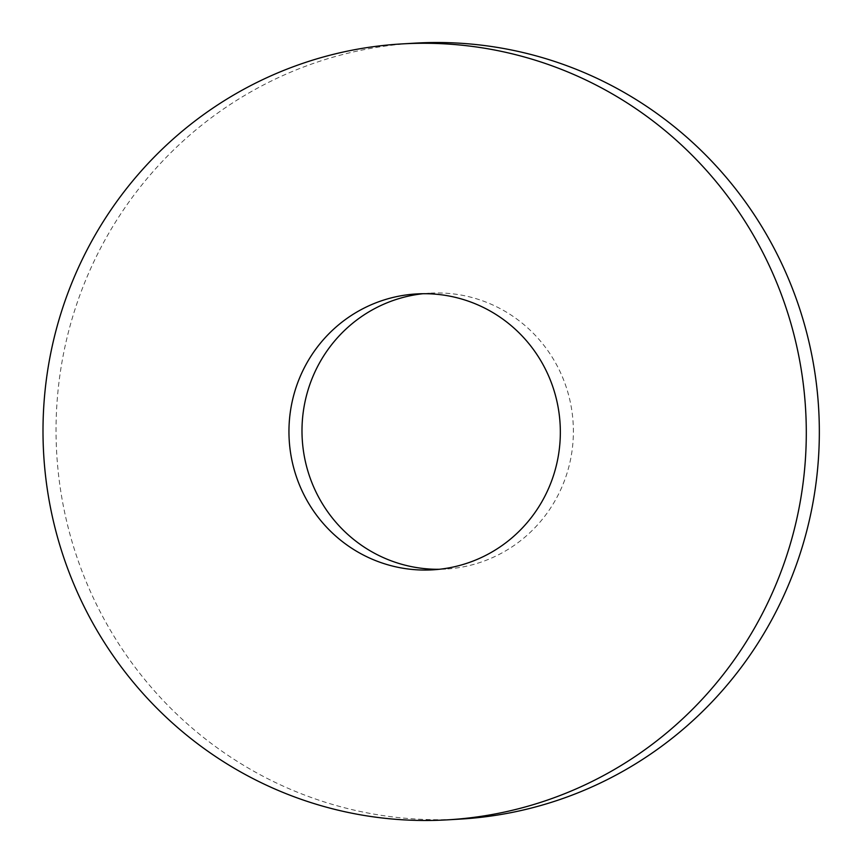 <?xml version="1.0" encoding="UTF-8"?>
<svg xmlns="http://www.w3.org/2000/svg" width="863" height="863" viewBox="0 0 863 863"><rect width="100%" height="100%" fill="white"/><g stroke="black" fill="none" stroke-linecap="round" stroke-linejoin="round"><path stroke-width="0.65" stroke-dasharray="4.32 3.24" d="M460.464 819.084A388.63 381.619 86.6 0 1 56.721 453.474A388.63 381.619 86.6 0 1 414.92 43.15M423.086 293.711A138.177 135.685 86.6 0 1 429.601 293.172A138.177 135.685 86.6 0 1 570.928 405.232A138.177 135.685 86.6 0 1 480.572 562.298A138.177 135.685 86.6 0 1 445.783 569.062A138.177 135.685 86.6 0 1 439.256 569.289M429.601 293.172L416.559 293.938M445.783 569.062L432.741 569.828"/><path stroke-width="1.29" d="M545.243 800.842A388.63 381.619 86.6 0 1 447.422 819.85A388.63 381.619 86.6 0 1 43.679 454.24A388.63 381.619 86.6 0 1 401.878 43.916A388.63 381.619 86.6 0 1 799.386 359.073A388.63 381.619 86.6 0 1 545.243 800.842M401.878 43.916L414.92 43.15A388.63 381.619 86.6 0 1 812.428 358.307A388.63 381.619 86.6 0 1 558.285 800.077A388.63 381.619 86.6 0 1 460.464 819.084L447.422 819.85M467.53 563.064A138.177 135.685 86.6 0 1 432.741 569.828A138.177 135.685 86.6 0 1 289.191 439.828A138.177 135.685 86.6 0 1 416.559 293.938A138.177 135.685 86.6 0 1 557.886 405.998A138.177 135.685 86.6 0 1 467.53 563.064M439.256 569.289A138.177 135.685 86.6 0 1 302.233 439.062A138.177 135.685 86.6 0 1 423.086 293.711"/></g></svg>
